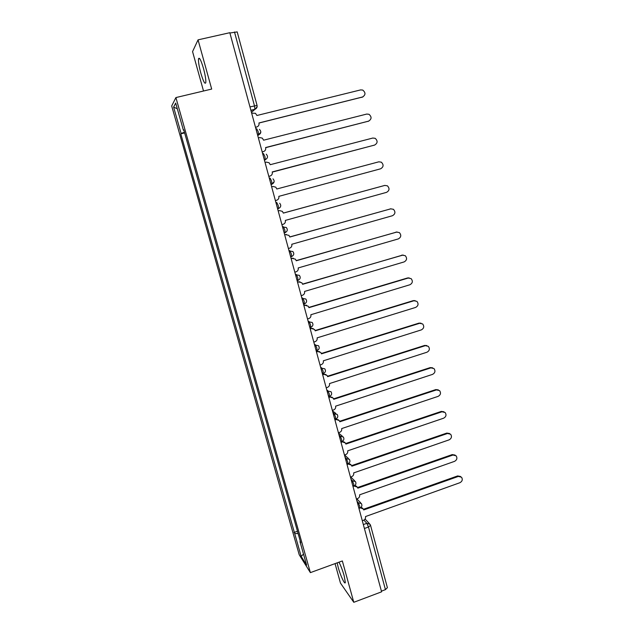 <?xml version="1.0" encoding="UTF-8"?>
<svg xmlns="http://www.w3.org/2000/svg" width="634" height="634" viewBox="0 0 634 634"><rect width="100%" height="100%" fill="white"/><g stroke="black" fill="none" stroke-linecap="round" stroke-linejoin="round"><path stroke-width="0.95" d="M337.169 562.849L338.223 567.485C340.45 575.727 345.054 585.467 345.324 582.392L344.151 575.727C342.558 570.212 340.83 565.702 338.968 562.184M203.49 68.456C200.962 60.008 199.298 56.814 198.497 58.883C198.283 61.752 199.052 66.491 200.82 73.108C203.316 81.477 204.98 84.655 205.796 82.626C206.026 79.844 205.257 75.121 203.49 68.456M335.053 563.618L340.466 583.09L353.788 602.3L381.597 591.823L229.817 32.706L198.054 39.847L192.562 51.608L203.522 91.011M175.903 97.573L171.695 105.981L299.216 554.742L310.383 572.629L175.903 97.573L211.685 89.069L198.054 39.847M353.788 602.3L342.344 560.955L310.383 572.629M387.39 587.678L385.432 589.636L368.489 527.028L366.864 523.312L363.9 520.134M381.414 591.15L385.432 589.636M229.896 33.016L237.195 31.906M184.446 132.292L181.094 133.425L173.613 107.083L175.697 103.065L183.392 130.208L183.836 130.144M300.334 541.365L299.993 541.682L300.754 542.847L183.725 129.74L183.392 130.208M299.993 541.682L306.626 565.1L301.182 556.414L294.699 533.59L298.115 533.535M181.094 133.425L180.785 133.861L294.699 533.59M184.621 132.918L180.785 133.861M297.473 531.26L293.978 532.489M173.613 107.083L177.322 108.786M303.496 554.045L301.182 556.414M255.486 127.291L256.77 126.966C258.569 126.317 259.306 125.001 258.965 123.036L362.466 97.042C365.699 94.973 365.794 92.651 362.735 90.068L360.659 89.901L256.928 115.491L255.47 113.304L251.65 113.145M362.965 96.875L258.949 122.964M256.77 126.966L255.534 127.45M262.175 151.922L263.443 151.597C265.242 150.932 265.971 149.624 265.638 147.674L368.56 121.149C371.722 119.176 371.865 116.886 369.004 114.294L366.769 114.057L263.609 140.193L262.317 138.125L259.639 137.57L258.371 137.895M368.798 121.078L265.606 147.548M263.443 151.597L262.207 152.025M268.808 176.355L270.076 176.022C271.859 175.356 272.58 174.049 272.255 172.115L374.607 145.067C377.698 143.173 377.896 140.922 375.201 138.323L372.832 138.038L270.243 164.689L269.078 162.748L266.296 162.114L265.036 162.439M374.543 145.091L272.208 171.933M270.076 176.022L268.824 176.403M275.394 200.598L276.646 200.257C278.421 199.583 279.142 198.283 278.817 196.358L380.606 168.803C383.625 166.98 383.871 164.769 381.335 162.169L378.839 161.821L276.82 188.995L275.766 187.157L272.905 186.459L271.645 186.792M281.916 224.65L283.168 224.301C284.928 223.62 285.649 222.32 285.324 220.41L386.558 192.348C389.514 190.588 389.799 188.417 387.406 185.825L384.806 185.421L283.35 213.103L282.392 211.368L279.523 210.591M278.191 210.916L279.063 210.678M283.343 213.064L384.624 185.461M278.199 210.948L279.451 210.607M288.399 248.504L289.635 248.156C291.394 247.458 292.108 246.166 291.791 244.272L392.462 215.718C395.362 214.015 395.679 211.875 393.421 209.299L390.726 208.848L289.825 237.021L288.946 235.373L285.546 234.588L286.441 234.477M284.682 234.826L285.546 234.588M289.801 236.926L390.916 208.8M284.706 234.913L285.95 234.572M294.818 272.176L296.054 271.82C297.798 271.122 298.511 269.83 298.194 267.944L398.326 238.907C401.163 237.251 401.512 235.143 399.372 232.591L396.599 232.084L296.252 260.756L295.444 259.187L291.981 258.307L293.28 258.228M291.125 258.545L291.981 258.307M296.213 260.606L397.058 231.989M291.164 258.696L292.401 258.339M301.198 295.658L302.426 295.293C304.161 294.588 304.867 293.304 304.558 291.434L404.143 261.913C406.925 260.305 407.305 258.228 405.277 255.692L402.432 255.153L302.624 284.301L301.879 282.812L298.368 281.837L300.017 281.829M297.512 282.082L298.368 281.837M302.569 284.095L403.137 255.026M297.568 282.281L298.796 281.924M307.522 318.957L308.742 318.593C310.47 317.88 311.175 316.596 310.866 314.733L409.913 284.753C412.647 283.176 413.051 281.131 411.125 278.627L408.217 278.041L308.948 307.656L308.259 306.238L304.7 305.184L306.658 305.271M303.852 305.437L304.7 305.184M308.877 307.403L407.567 277.961L409.16 277.906M303.916 305.691L305.144 305.326M313.798 342.075L315.011 341.702C316.731 340.981 317.428 339.705 317.127 337.859L415.642 307.419C418.329 305.873 418.757 303.86 416.918 301.372L413.954 300.754L315.225 330.837L314.583 329.482L310.985 328.349L313.204 328.547M310.145 328.61L310.985 328.349M315.138 330.528L413.297 300.627L415.119 300.619M310.224 328.911L311.445 328.539M320.027 365.018L321.232 364.637C322.944 363.908 323.641 362.632 323.332 360.801L421.325 329.902C423.972 328.396 424.415 326.407 422.664 323.95L419.653 323.292L321.446 353.835L320.852 352.544L317.222 351.339L319.655 351.648M316.382 351.601L317.222 351.339M321.351 353.479L418.987 323.118L421.016 323.174M316.477 351.949L317.689 351.577M326.201 387.778L327.406 387.398C329.101 386.661 329.799 385.385 329.498 383.57L426.967 352.227C429.567 350.745 430.026 348.787 428.354 346.346L425.311 345.665L327.627 376.651L327.065 375.415L323.411 374.147L326.011 374.567M322.579 374.409L323.411 374.147M327.509 376.247L424.629 345.443L426.848 345.57M322.682 374.813L323.887 374.432M332.335 410.364L333.532 409.976C335.22 409.239 335.917 407.963 335.616 406.156L432.57 374.377C435.122 372.919 435.606 370.985 434.005 368.576L430.922 367.863L333.753 399.301L333.23 398.112L329.553 396.781L332.295 397.304M328.721 397.05L329.553 396.781M333.619 398.841L430.232 367.601L432.618 367.799M328.84 397.502L330.045 397.114M338.421 432.784L339.61 432.388C341.29 431.635 341.98 430.367 341.678 428.576L438.126 396.369C440.646 394.934 441.137 393.025 439.608 390.631L436.493 389.902L339.84 421.769L339.341 420.627L335.648 419.24M335.758 419.209L338.501 419.859M339.689 421.269L435.796 389.593L438.324 389.862M334.958 420.017L336.147 419.621M344.46 455.022L345.641 454.626C347.313 453.873 348.003 452.605 347.701 450.822L443.641 418.194C446.122 416.776 446.629 414.89 445.155 412.528L442.017 411.775L345.879 444.069L345.403 442.968L341.892 441.692M342.297 441.391L344.642 442.239M345.704 443.523L441.312 411.418L443.974 411.767M341.021 442.358L342.209 441.953M350.451 477.093L351.624 476.689C353.289 475.936 353.97 474.668 353.677 472.901L449.118 439.853C451.566 438.459 452.082 436.588 450.671 434.25L447.509 433.482L351.862 466.196L351.418 465.142L348.003 463.929M348.732 463.486L350.721 464.437M351.672 465.602L446.788 433.085L449.561 433.505M347.036 464.524L348.217 464.12M356.395 499.006L357.568 498.593C359.224 497.825 359.906 496.565 359.613 494.813L454.554 461.354C456.963 459.975 457.494 458.128 456.131 455.814L452.953 455.03L357.814 488.156L357.386 487.142L354.097 486.032M354.977 485.454L356.736 486.46M357.6 487.522L452.232 454.594L455.101 455.077M362.299 520.744L363.464 520.324C365.105 519.555 365.786 518.303 365.501 516.559L459.943 482.696C462.329 481.333 462.868 479.502 461.552 477.22L458.358 476.419L363.71 509.95L363.306 508.967L360.397 507.858M361.118 507.279L362.696 508.309M363.48 509.276L457.629 475.936L460.585 476.491M359.732 508.151L359.74 506.146L358.131 502.461L357.029 501.336M357.41 502.722L361.364 503.499C362.371 505.417 361.919 506.938 360.009 508.056L358.955 508.428M353.748 486.159L353.756 484.083L352.163 480.453L351.077 479.415M351.434 480.707L355.389 481.483C356.419 483.409 355.967 484.931 354.034 486.056L352.979 486.421M347.717 463.993L347.725 461.853L346.14 458.271L345.086 457.32M345.411 458.517L349.366 459.293C350.428 461.227 349.976 462.757 348.011 463.89L346.964 464.246M341.726 441.636L341.647 439.449L340.078 435.915L339.039 435.067M339.341 436.16L343.303 436.937C344.389 438.879 343.937 440.416 341.94 441.557L340.902 441.906M335.537 419.185L335.529 416.871L333.967 413.392L332.953 412.631M333.222 413.63L337.185 414.406C338.302 416.348 337.851 417.901 335.83 419.058L336.052 418.955M329.387 396.527L329.355 394.118L327.81 390.687L326.811 390.029M327.057 390.924L331.011 391.693C332.168 393.643 331.725 395.212 329.664 396.377L328.626 396.718M323.197 373.695L323.134 371.191L321.596 367.807L320.63 367.252M320.844 368.045L324.79 368.798C325.995 370.763 325.543 372.34 323.459 373.529L322.421 373.854M316.952 350.681L316.865 348.074L315.344 344.753L314.401 344.294M314.583 344.983L318.522 345.72C319.766 347.701 319.322 349.294 317.198 350.499L316.168 350.816M310.66 327.485L310.549 324.782L309.035 321.509L308.116 321.153M308.275 321.739L312.19 322.46C313.489 324.457 313.053 326.066 310.89 327.295L309.868 327.604M304.312 304.114L304.185 301.308L302.68 298.091L301.784 297.837M301.919 298.313L305.81 299.01C307.165 301.023 306.737 302.656 304.534 303.908L303.52 304.209M297.925 280.553L297.766 277.637L296.276 274.482L295.404 274.332M295.507 274.704L299.375 275.37C300.793 277.399 300.381 279.055 298.123 280.339L297.116 280.632M290.705 257.024L291.664 256.588L291.291 253.782L289.817 250.684L288.977 250.644M289.049 250.906L292.876 251.532C294.374 253.584 293.97 255.264 291.664 256.588L290.665 256.865M284.206 233.082L285.157 232.638L284.769 229.738L283.311 226.695L282.495 226.766M282.534 226.909L286.314 227.503C287.899 229.571 287.511 231.283 285.157 232.638L284.167 232.916M277.66 208.951L278.595 208.515L278.199 205.503L276.749 202.515L275.964 202.698M275.972 202.729L276.749 202.515M271.067 184.676L271.978 184.185L271.574 181.07L270.139 178.146L269.355 178.352M264.441 160.267L265.313 159.673L264.893 156.44L263.467 153.571L262.682 153.777M257.761 135.668L258.593 134.963L258.157 131.603L256.746 128.805L255.954 129.003M363.337 524.572L366.864 523.312L370.082 524.326L370.541 525.324L368.489 527.028L364.407 528.494M251.452 112.432L254.908 109.294L254.472 105.807L234.485 31.985M250.921 110.451L254.805 109.492L257.135 106.702M271.051 184.621L274.102 181.887M264.394 160.093L265.186 159.895M257.681 135.375L260.788 132.443M310.842 327.429L312.443 326.074M317.159 350.61L318.537 349.556M323.435 373.608L324.505 372.871M329.656 396.424L330.346 396.02M249.954 106.908L257.071 105.442L237.187 31.874M370.525 525.269L387.414 587.75M362.466 97.042L361.895 97.359M368.56 121.149L367.982 121.411M374.607 145.067L374.012 145.281M384.806 185.421L384.196 185.548M390.726 208.848L390.108 208.919M396.599 232.084L395.973 232.107M402.432 255.153L401.79 255.122M408.217 278.041L407.567 277.961M413.954 300.754L413.297 300.627M419.653 323.292L418.987 323.118M425.311 345.665L424.629 345.443M430.922 367.863L430.232 367.601M436.493 389.902L435.796 389.593M442.017 411.775L441.312 411.418M447.509 433.482L446.788 433.085M452.953 455.03L452.232 454.594M458.358 476.419L457.629 475.936M198.497 58.883L199.694 58.613M257.634 135.201L258.593 134.963C261.216 133.37 261.493 131.5 259.409 129.344M264.346 159.919L265.313 159.673C267.865 158.159 268.174 156.329 266.24 154.197M271.003 184.446L271.978 184.185C274.459 182.735 274.799 180.952 273 178.836M277.613 208.776L278.595 208.515C281.013 207.112 281.377 205.361 279.689 203.268M334.792 419.399L335.83 419.058M335.814 413.392L332.485 410.935M342.138 435.994L338.485 433.014M348.375 458.414L344.524 455.006M354.541 480.667L350.697 477.014M360.627 502.746L356.799 498.863M250.874 110.276L254.908 109.294C256.651 108.549 257.372 107.265 257.071 105.442M365.081 519.032L369.424 523.636"/></g></svg>

